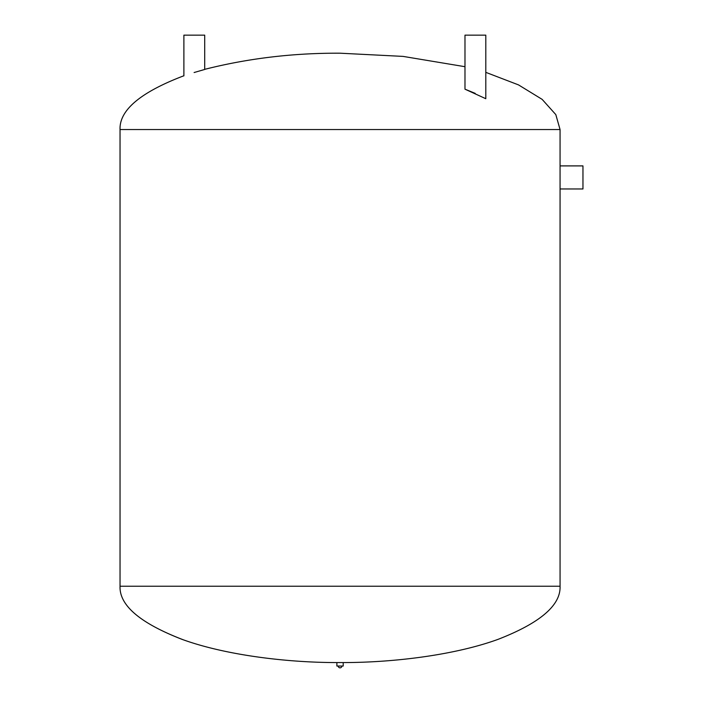 <?xml version="1.0" encoding="UTF-8"?>
<svg xmlns="http://www.w3.org/2000/svg" width="703" height="703" viewBox="0 0 703 703"><rect width="100%" height="100%" fill="white"/><g stroke="black" fill="none" stroke-linecap="round" stroke-linejoin="round"><path stroke-width="1.05" d="M338.24 666.04A1.81 1.81 0 0 0 340.05 667.85A1.81 1.81 0 0 0 341.851 666.04A1.81 1.81 0 0 1 340.05 667.85A1.81 1.81 0 0 1 338.24 666.04L336.886 666.04L336.886 662.569L336.886 666.04L341.851 666.04M343.205 666.04L343.205 662.569L343.205 666.04L336.886 666.04M560.063 129.545L560.063 165.899L582.963 165.899L582.963 188.966L582.963 165.899L582.963 188.966L560.063 188.966L560.063 586.232C560.827 605.257 540.194 622.955 498.181 639.308C455.931 654.739 395.112 662.551 343.205 662.569L336.886 662.569C284.979 662.551 224.16 654.739 181.919 639.308C139.897 622.955 119.273 605.257 120.037 586.232C119.273 605.485 140.319 623.324 183.175 639.756C225.364 654.906 285.488 662.551 336.886 662.569L343.205 662.569C395.112 662.551 455.931 654.739 498.181 639.308C540.194 622.955 560.827 605.257 560.063 586.232L120.037 586.223L120.037 129.537C119.282 110.16 140.565 92.234 183.887 75.757C140.565 92.234 119.282 110.16 120.037 129.537L560.063 129.545L555.809 114.598L542.136 99.36L518.515 84.896L485.799 72.347L518.515 84.896L542.136 99.36L555.809 114.598L560.063 129.537L120.037 129.545M340.05 53.2C293.309 52.953 248.194 58.331 204.705 69.351C248.194 58.331 293.309 52.953 340.05 53.2L403.074 56.398L464.982 66.697L403.074 56.398L340.05 53.2M204.705 69.456L204.705 35.15L204.705 69.456L194.107 72.523M475.21 93.367L464.982 89.176L485.799 98.71L485.799 35.15L485.799 98.71L464.982 89.176L464.982 35.15L485.799 35.15L464.982 35.15L464.982 89.176M560.063 586.223L120.037 586.232M183.887 35.15L204.705 35.15L183.887 35.15L183.887 75.88L183.887 35.15M560.063 188.966L560.063 165.899L560.063 188.966L582.963 188.966M582.963 165.899L560.063 165.899"/></g></svg>
